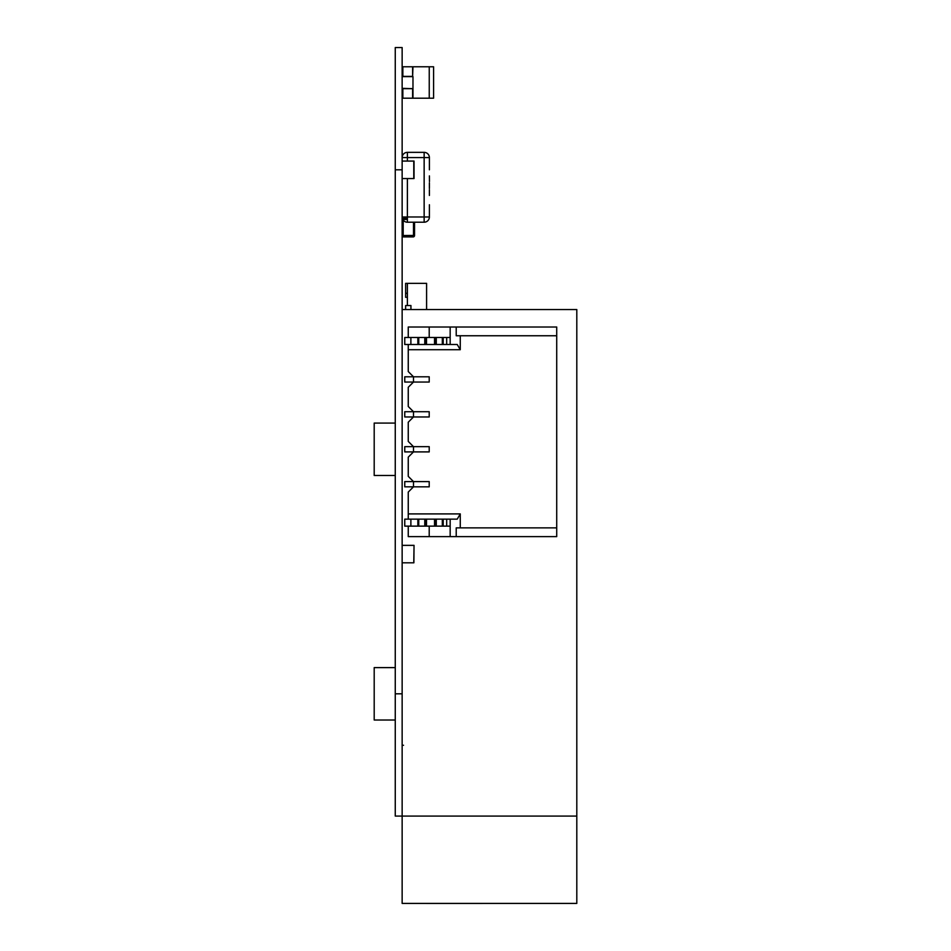<?xml version="1.0" encoding="UTF-8"?>
<svg xmlns="http://www.w3.org/2000/svg" width="951" height="951" viewBox="0 0 951 951"><rect width="100%" height="100%" fill="white"/><g stroke="black" fill="none" stroke-linecap="round" stroke-linejoin="round"><path stroke-width="1.43" d="M402.142 746.214L402.142 816.077L576.805 816.077L402.142 816.089L576.805 816.089L576.805 903.414L402.142 903.414L402.142 816.089L395.259 816.077L402.142 816.077L402.142 47.55L395.259 47.55L402.142 47.55L395.259 47.55L395.259 169.813L402.142 169.813M395.259 816.077L395.259 169.813M413.875 545.351L402.523 545.351L414.042 545.351L413.78 562.814L402.142 562.814M413.875 562.814L414.042 545.351L402.523 545.351M412.972 66.772L412.615 76.377L412.615 66.772L429.246 66.772L429.246 98.203L433.585 98.203L433.585 66.772L429.246 66.772L433.585 66.772M429.246 98.203L412.972 98.203L412.972 88.598L412.615 98.203L412.615 88.598L402.142 88.598M402.844 68.52L402.142 68.52L402.844 68.52L402.844 76.377L402.844 66.772L412.615 66.772L412.615 76.377L402.142 76.377M402.142 96.455L402.844 96.455L402.844 88.598L402.844 98.203L412.972 98.203M402.142 88.693L412.972 88.693L402.142 88.336M402.142 76.639L412.972 76.639L402.142 76.282M412.972 88.336L412.972 76.639M395.259 667.614L374.195 667.614L374.195 720.014L395.259 720.014M576.805 816.077L576.805 309.55L402.142 309.55M395.259 423.076L374.195 423.076L374.195 475.476L395.259 475.476M426.595 903.45L552.353 903.414M426.595 816.077L552.353 816.077M408.252 526.129L408.252 536.614L408.252 526.129L408.252 536.614L408.252 526.129L408.252 536.614L450.168 536.614L450.168 519.151L450.168 526.129L435.415 526.129L435.415 519.151L425.632 519.151L434.536 519.151L426.512 519.151L426.512 526.129L426.512 519.151L425.632 519.151L425.632 526.129L426.512 526.129L426.512 519.151M435.415 526.129L426.512 526.129L435.415 526.129L434.536 526.129L434.536 519.151L435.415 519.151L434.536 519.151L434.536 526.129L435.415 526.129L435.415 519.151L436.283 519.151L435.415 519.151L435.415 526.129L425.632 526.129L425.632 519.151L404.757 519.151L404.757 526.129L404.757 519.151L410.88 519.151L404.757 519.151L404.757 526.129L404.757 519.151L408.252 519.151L408.252 513.909L460.26 513.909L460.26 527.876L556.715 527.876L556.715 536.614L450.168 536.614L456.218 536.614L456.218 527.876L556.715 527.876L556.715 536.614L456.218 536.614L456.218 527.876L556.715 527.876L556.715 536.614L429.21 536.614L450.168 536.614L450.168 526.129L446.685 526.129L446.685 519.151L443.19 519.151L443.19 526.129L443.19 519.151L435.415 519.151L435.415 526.129L435.415 519.151L435.415 526.129L434.536 526.129L436.283 526.129L436.283 519.151L446.685 519.151L443.19 519.151L443.19 526.129L443.19 519.151L443.19 526.129L443.19 519.151L436.283 519.151L436.283 526.129L435.415 526.129M424.764 526.129L424.764 519.151L417.858 519.151L417.858 526.129L424.764 526.129L424.764 519.151L424.764 526.129L425.632 526.129L410.88 526.129L417.858 526.129L417.858 519.151L417.858 526.129L425.632 526.129L425.632 519.151L425.632 526.129L425.632 519.151L425.632 526.129L426.512 526.129M417.858 526.129L410.88 526.129L410.88 519.151L417.858 519.151L410.88 519.151L410.88 526.129L404.757 526.129L404.757 519.151L408.252 519.151L408.252 513.909L460.26 513.909L457.229 519.151L408.252 519.151L408.252 513.909L460.26 513.909L460.26 527.876L460.26 513.909L457.229 519.151L408.252 519.151L408.252 492.071L408.252 513.909L408.252 492.071L413.495 486.841L429.21 486.841L429.21 481.598L429.21 486.841L413.495 486.841L408.252 492.071L408.252 513.909M446.685 519.151L446.685 526.129L450.168 526.129L450.168 519.151L446.685 519.151L450.168 519.151L446.685 519.151L446.685 526.129L443.19 526.129L443.19 519.151M435.415 344.488L446.685 344.488L443.19 344.488L443.19 337.498L443.19 344.488L434.536 344.488L435.415 344.488L435.415 337.498L426.512 337.498L426.512 344.488L426.512 337.498L426.512 344.488L425.632 344.488L435.415 344.488L435.415 337.498L435.415 344.488L435.415 337.498L434.536 337.498L434.536 344.488L435.415 344.488L435.415 337.498L434.536 337.498L434.536 344.488L443.19 344.488L443.19 337.498L443.19 344.488L443.19 337.498L443.19 344.488L435.415 344.488L436.283 344.488L436.283 337.498L435.415 337.498L435.415 344.488L434.536 344.488L457.229 344.488L460.26 349.718L460.26 335.751L556.715 335.751L556.715 527.876L556.715 327.013L450.168 327.013L456.218 327.013L456.218 335.751L556.715 335.751L456.218 335.751L456.218 327.013L556.715 327.013L429.21 327.013L450.168 327.013L450.168 344.488L457.229 344.488L460.26 349.718L408.252 349.718L408.252 371.556L413.495 376.798L429.21 376.798L429.21 382.04L429.21 376.798L413.495 376.798L413.495 382.04L429.21 382.04L413.495 382.04L408.252 387.271L408.252 406.493L413.495 411.724L429.21 411.724L429.21 416.966L429.21 411.724L413.495 411.724L413.495 416.966L429.21 416.966L413.495 416.966L408.252 422.208L408.252 441.419L413.495 446.661L429.21 446.661L429.21 451.903L429.21 446.661L413.495 446.661L413.495 451.903L429.21 451.903L413.495 451.903L408.252 457.146L408.252 476.356L413.495 481.598L429.21 481.598L413.495 481.598L413.495 486.841L429.21 486.841L429.21 481.598L429.21 486.841L413.495 486.841L429.21 486.841L413.495 486.841L408.252 492.071L408.252 519.151L457.229 519.151L460.26 513.909M417.858 337.498L410.88 337.498L410.88 344.488L418.737 344.488L418.737 337.498L418.737 344.488L424.764 344.488L417.858 344.488L417.858 337.498L425.632 337.498L424.764 337.498L424.764 344.488L418.737 344.488L424.764 344.488L424.764 337.498L410.88 337.498L417.858 337.498L417.858 344.488L417.858 337.498L434.536 337.498L425.632 337.498L425.632 344.488L426.512 344.488M426.512 337.498L425.632 337.498L425.632 344.488L424.764 344.488L425.632 344.488L425.632 337.498L425.632 344.488L425.632 337.498L425.632 344.488L418.737 344.488L424.764 344.488L424.764 337.498M446.685 344.488L446.685 337.498L442.31 337.498L442.31 344.488L442.31 337.498L436.283 337.498L446.685 337.498L446.685 344.488L450.168 344.488L446.685 344.488L446.685 337.498L450.168 337.498L450.168 344.488L450.168 337.498L404.757 337.498L410.88 337.498L410.88 344.488L404.757 344.488L404.757 337.498L404.757 344.488L410.88 344.488L404.757 344.488L404.757 337.498L404.757 344.488L404.757 337.498L410.88 337.498L410.88 344.488L418.737 344.488L418.737 337.498M411.747 382.04L408.597 382.04M411.747 376.798L404.757 376.798L404.757 382.04L429.21 382.04L429.21 376.798L429.21 382.04L413.495 382.04L429.21 382.04L413.495 382.04L408.252 387.271L408.252 406.493L413.495 411.724L413.495 416.966L429.21 416.966L429.21 411.724L429.21 416.966L413.495 416.966L429.21 416.966L413.495 416.966L408.252 422.208L408.252 441.419L413.495 446.661L413.495 451.903L429.21 451.903L429.21 446.661L429.21 451.903L413.495 451.903L429.21 451.903L413.495 451.903L408.252 457.146L408.252 476.356L413.495 481.598L413.495 486.841L408.252 492.071L413.495 486.841L404.757 486.841L413.495 486.841L413.495 481.598L408.252 476.356L413.495 481.598L429.21 481.598L429.21 486.841L429.21 481.598L404.757 481.598L404.757 486.841L413.495 486.841L413.495 481.598L413.495 486.841L413.495 481.598L429.21 481.598L404.757 481.598L404.757 486.841L404.757 481.598L413.495 481.598L408.252 476.356L408.252 457.146L408.252 476.356L408.252 457.146L413.495 451.903L408.252 457.146L413.495 451.903L404.757 451.903L413.495 451.903L413.495 446.661L408.252 441.419L413.495 446.661L429.21 446.661L429.21 451.903L429.21 446.661L404.757 446.661L404.757 451.903L413.495 451.903L413.495 446.661L413.495 451.903L413.495 446.661L429.21 446.661L404.757 446.661L404.757 451.903L404.757 446.661L413.495 446.661L408.252 441.419L408.252 422.208L408.252 441.419L408.252 422.208L413.495 416.966L408.252 422.208L413.495 416.966L404.757 416.966L413.495 416.966L413.495 411.724L408.252 406.493L413.495 411.724L429.21 411.724L429.21 416.966L429.21 411.724L404.757 411.724L404.757 416.966L413.495 416.966L413.495 411.724L413.495 416.966L413.495 411.724L429.21 411.724L404.757 411.724L404.757 416.966L404.757 411.724L413.495 411.724L408.252 406.493L408.252 387.271L408.252 406.493L408.252 387.271L413.495 382.04L408.252 387.271L413.495 382.04L413.495 376.798L408.252 371.556L413.495 376.798L429.21 376.798L429.21 382.04L429.21 376.798L413.495 376.798L413.495 382.04L404.757 382.04L413.495 382.04L413.495 376.798L404.757 376.798L404.757 382.04L404.757 376.798L413.495 376.798L413.495 382.04L413.495 376.798L429.21 376.798L408.597 376.798M411.747 416.966L408.597 416.966M411.747 451.903L408.597 451.903M411.747 486.841L408.597 486.841M457.229 344.488L450.168 344.488L457.229 344.488L450.168 344.488L457.229 344.488L460.26 349.718L408.252 349.718L408.252 344.488L408.252 371.556L408.252 349.718L408.252 371.556L413.495 376.798L408.252 371.556L408.252 344.488M408.252 337.498L408.252 327.013L450.168 327.013L450.168 337.498L429.21 337.498L429.21 327.013L429.21 337.498L429.21 327.013L408.252 327.013L408.252 337.498L408.252 327.013L408.252 337.498L408.252 327.013L429.21 327.013L429.21 337.498L429.21 327.013L429.21 337.498L410.88 337.498M429.21 526.129L429.21 536.614L429.21 526.129L429.21 536.614L408.252 536.614L429.21 536.614L429.21 526.129M429.388 169.813L429.388 157.593A5.242 5.242 105.3 0 0 424.146 152.35L407.385 152.35A5.242 5.242 105.3 0 0 402.142 157.593L402.142 161.076L414.042 161.076L414.042 178.55L402.142 178.55L402.142 204.75L402.142 178.55M429.388 204.75L429.388 216.971L424.146 216.971L424.146 157.593L407.385 157.593L407.385 161.076M407.385 178.55L407.385 216.971L402.142 216.971L402.142 204.75L402.142 216.971A5.242 5.242 105.3 0 0 407.385 222.213A5.242 5.242 105.3 0 1 402.142 216.983M402.142 157.593L407.385 157.593L407.385 152.35L424.146 152.35L407.385 152.35A5.242 5.242 105.3 0 0 402.142 157.593L402.142 161.076M407.385 222.213L407.385 216.971L424.146 216.971L424.146 222.213L407.385 222.213L424.146 222.213A5.242 5.242 105.3 0 0 429.388 216.971M429.388 195.442L429.388 189.689M429.388 188.536L429.388 182.794M429.46 181.522L429.388 175.887M414.541 222.213L414.541 235.527A1.403 1.403 0 0 1 413.15 236.918L403.533 236.918A1.403 1.403 0 0 1 402.142 235.527L402.214 219.669M402.499 218.873A1.403 1.403 180 0 0 402.142 219.8A1.403 1.403 0 0 1 402.499 218.873M403.188 220.121L403.188 235.527L414.541 235.432M403.533 218.409L407.385 218.409L403.533 218.409M403.188 235.527L402.142 235.527L402.487 219.978M426.595 309.55L426.595 283.35L407.385 283.35L407.385 305.533L410.939 305.533L410.939 309.55L410.939 305.533L405.637 305.533L405.637 309.55M407.385 305.533L405.637 305.533L407.385 305.533M405.637 283.35L410.939 283.35L405.637 283.35L410.939 283.35L405.637 283.35L410.939 283.35L405.637 283.35L410.939 283.35L405.637 283.35L405.637 297.318L407.385 297.318M410.939 283.35L407.385 283.35L410.939 283.35M424.764 519.151L418.737 519.151L418.737 526.129L418.737 519.151L417.858 519.151M410.88 526.129L404.757 526.129L410.88 526.129L410.88 519.151M443.19 526.129L436.283 526.129L442.31 526.129L442.31 519.151L442.31 526.129L446.685 526.129M436.283 337.498L435.415 337.498L436.283 337.498L436.283 344.488L443.19 344.488L443.19 337.498L436.283 337.498L436.283 344.488M446.685 337.498L443.19 337.498M417.858 344.488L410.88 344.488M407.908 376.798L404.757 376.798L404.757 382.04L404.757 376.798L413.495 376.798L404.757 376.798L404.757 382.04M407.908 411.724L404.757 411.724L404.757 416.966L404.757 411.724L413.495 411.724L404.757 411.724L404.757 416.966M411.747 411.724L408.597 411.724M407.908 446.661L404.757 446.661L404.757 451.903L404.757 446.661L413.495 446.661L404.757 446.661L404.757 451.903M411.747 446.661L408.597 446.661M407.908 481.598L404.757 481.598L404.757 486.841L404.757 481.598L413.495 481.598L404.757 481.598L404.757 486.841M411.747 481.598L408.597 481.598M456.218 327.013L456.218 335.751L556.715 335.751L456.218 335.751L460.26 335.751L460.26 349.718L460.26 335.751L556.715 335.751L556.715 327.013L553.22 327.013L556.715 327.013L556.715 527.876M504.315 327.013L408.252 327.013L504.315 327.013M429.21 337.498L450.168 337.498L450.168 327.013M456.218 335.751L460.26 335.751M450.168 526.129L450.168 536.614M460.26 527.876L456.218 527.876L456.218 536.614M460.26 349.718L408.252 349.718M395.259 693.814L402.142 693.814M402.142 745.275L403.533 745.275M434.536 526.129L434.536 519.151M425.632 526.129L425.632 519.151M418.737 526.129L418.737 519.151M442.31 526.129L442.31 519.151M436.283 526.129L436.283 519.151M434.536 337.498L434.536 344.488M425.632 337.498L425.632 344.488M442.31 337.498L442.31 344.488M413.78 161.076L413.78 178.55M429.388 157.593L424.146 157.593L424.146 152.35L407.385 152.35M413.15 235.872L413.15 236.918L403.533 236.918L403.533 235.872M413.495 235.527L413.495 222.213M407.385 219.455L403.533 219.455M403.188 219.8L402.142 219.8M407.385 293.3L405.637 293.3"/></g></svg>
